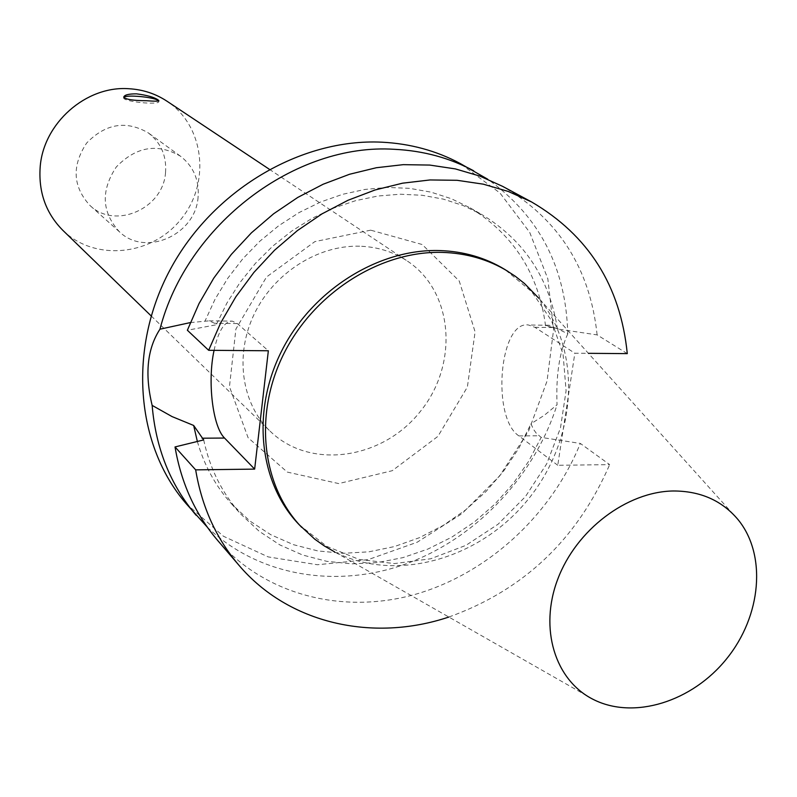 <?xml version="1.0" encoding="UTF-8"?>
<svg xmlns="http://www.w3.org/2000/svg" width="797" height="797" viewBox="0 0 797 797"><rect width="100%" height="100%" fill="white"/><g stroke="black" fill="none" stroke-linecap="round" stroke-linejoin="round"><path stroke-width="0.6" stroke-dasharray="3.98 2.99" d="M123.804 97.483L123.674 97.862C122.997 101.727 159.978 105.453 158.832 101.408L158.673 101.01M198.074 197.238C195.683 234.796 145.592 257.212 119.49 231.857C101.677 212.311 100.621 190.662 116.332 166.922C136.187 146.518 157.567 142.942 180.461 156.192C193.502 166.394 199.38 180.072 198.074 197.238M165.537 172.491C166.712 155.973 160.994 142.802 148.381 132.95C126.275 120.128 105.702 123.485 86.664 143.022C71.63 165.776 72.726 186.588 89.961 205.467C115.186 229.964 163.385 208.615 165.537 172.491M190.344 322.586L209.193 320.832L214.592 323.273L216.256 324.777L187.365 330.247M214.064 350.341C218.328 330.954 224.435 321.211 232.355 321.141L237.327 323.562L268.35 350.77M186.119 503.614L223.409 536.232L268.181 556.904L317.435 564.744L368.094 559.653L417.16 542.239L461.871 513.726L499.749 475.849L528.7 430.788L547.051 381.036L553.626 329.38L547.828 278.801L529.696 232.345L499.968 192.994L460.168 163.495M627.279 353.629L597.122 334.899L557.442 328.992L549.193 325.266L545.537 325.714L557.322 328.523L567.773 333.873C566.049 267.802 539.37 216.246 487.724 179.215M567.773 333.883C559.414 352.085 555.848 375.716 557.053 404.776L544.321 415.287L530.981 423.775L533.323 429.065L536.291 433.269L541.193 437.404L580.326 443.431L609.665 464.631L557.761 465.289L574.846 353.21L588.385 353.32M207.34 527.206C258.507 576.261 336.613 589.053 406.37 563.738C476.138 538.105 534.239 476.626 557.053 404.776M545.537 325.714C538.642 273.769 513.527 234.497 470.2 207.878L451.281 198.692L430.988 192.137L409.628 188.351L387.531 187.425L365.066 189.417L342.571 194.319L320.444 202.079L299.044 212.59L278.741 225.7L259.882 241.182L242.796 258.806L227.773 278.253L215.07 299.204L204.889 321.301M557.442 328.992C549.551 278.701 524.486 240.644 482.265 214.821L463.495 205.686L443.371 199.13L422.191 195.275L400.273 194.219L377.957 196.022L355.582 200.675L333.525 208.137L312.135 218.298L291.772 231.03L272.763 246.124L255.438 263.339L240.086 282.397L226.956 302.99L216.256 324.777M597.122 334.899C590.109 268.579 558.617 219.065 502.628 186.368M557.761 465.289L518.927 435.929C491.201 417.787 499.37 320.135 528.501 324.997L534.907 327.318L574.846 353.21M448.841 617.037C523.589 590.188 577.197 539.38 609.665 464.631M299.224 524.775L326.66 546.284L359.058 559.414L394.435 563.589L430.729 558.767L465.906 545.367L498.065 524.227L525.472 496.571L546.662 463.914L560.47 427.999L566.089 390.779L563.081 354.286L551.474 320.613L531.748 291.742L504.899 269.506M62.843 230.333C94.933 261.834 152.117 255.777 181.098 219.105C210.767 182.981 204.52 125.816 166.922 101.169M359.646 246.203C317.883 244.978 273.819 273.132 254.193 314.157C234.477 355.153 241.531 403.631 270.083 431.137C309.834 470.091 382.181 459.67 420.139 411.7C458.933 364.418 453.722 291.513 407.207 260.958C393.17 251.713 377.31 246.791 359.646 246.203M370.685 230.164L314.885 241.601L266.497 277.017L235.892 329.081L229.466 386.675L248.096 437.722L287.289 472.093L338.715 483.58L392.254 470.698L437.912 436.367L467.371 387.083L475.102 331.871L459.251 281.022L422.211 244.52L370.685 230.164M197.347 441.468C204.271 465.508 215.688 486.339 231.618 503.983L249.939 521.039L270.761 534.697L293.585 544.72L317.903 550.946L343.178 553.317L368.881 551.823L394.475 546.563L419.441 537.676L443.301 525.382L465.587 509.931L485.861 491.669L503.744 470.937L518.887 448.163L530.981 423.775M203.683 439.924C209.93 468.845 222.353 493.642 240.973 514.294L259.184 531.28L279.857 544.919L302.531 554.981L326.69 561.317L351.826 563.858L377.399 562.602L402.923 557.631L427.889 549.073L451.809 537.138L474.235 522.085L494.758 504.222L512.969 483.879L528.55 461.473L541.193 437.404M217.501 540.246C264.963 595.19 342.74 614.766 415.147 594.393C487.615 573.691 551.175 515.251 580.326 443.431M593.088 699.338L334.501 551.803C395.92 583.384 480.352 559.086 528.461 498.992C576.958 439.197 582.737 351.527 538.812 298.237L737.972 519.524M237.327 323.562L214.592 323.273M534.907 327.318L555.21 327.577M518.927 435.929L539.021 435.79M158.832 101.408L158.892 100.82M123.674 97.862L123.744 97.174M180.461 156.192L148.381 132.95M119.49 231.857L89.961 205.467M209.193 320.832L232.355 321.141M470.2 207.878L482.265 214.821M549.193 325.266L528.501 324.997M151.161 315.911L270.083 431.137M269.326 169.263L407.207 260.958M231.618 503.983L240.973 514.294"/><path stroke-width="1.2" d="M146.568 100.721C133.408 100.651 125.796 99.466 123.744 97.174C124.272 94.953 128.526 93.837 136.496 93.847C146.867 95.162 154.07 97.184 158.115 99.914L158.902 100.711C158.573 101.339 154.459 101.339 146.568 100.721M158.673 101.01L158.065 100.462C153.542 96.915 125.159 94.435 123.804 97.483M214.064 350.341C207.33 381.225 212.61 426.644 224.545 438.051L254.651 469.114L195.663 469.861L175.021 446.938L203.683 439.924L193.661 425.459L172.022 416.572L152.147 405.394C144.616 374.142 147.226 348.737 159.968 329.191L190.344 322.586M588.385 353.32L627.279 353.629C620.445 285.824 588.525 235.254 531.509 201.92L502.628 186.368L479.794 176.067L455.366 168.904L429.722 165.069L403.242 164.66L376.363 167.729L349.524 174.274L323.164 184.227L297.739 197.447L273.68 213.735L251.414 232.834L231.329 254.412L213.775 278.123L199.041 303.547L187.365 330.247L208.655 350.301L268.35 350.77L254.651 469.114M487.724 179.215L460.168 163.495C436.348 150.713 410.226 143.619 381.793 142.185C300.489 138.22 212.41 190.353 170.04 269.844C127.53 349.305 135.749 445.294 186.119 503.614L207.34 527.206M473.697 170.787C449.657 157.886 423.267 150.733 394.525 149.318C295.318 142.663 186.916 224.455 159.968 329.191M152.147 405.394C155.754 448.332 170.409 484.965 196.122 515.29M531.509 201.92L508.217 191.429L483.301 184.167L457.109 180.301L430.051 179.953L402.555 183.18L375.088 189.965L348.09 200.236L322.028 213.855L297.361 230.622L274.517 250.258L253.884 272.444L235.842 296.803L220.679 322.905L208.655 350.301M195.663 469.861C201.86 506.862 216.256 538.623 238.841 565.143C288.514 623.772 372.857 642.512 448.841 617.037M538.812 298.237L524.526 283.543L515.31 276.27L504.899 269.506C485.443 257.65 463.625 251.334 439.456 250.547C378.216 248.744 312.324 290.088 281.73 350.829C250.995 411.531 259.204 483.361 299.224 524.775L314.775 539.18L324.339 545.955L334.501 551.803M673.425 490.982C626.841 491.55 576.271 529.816 557.751 579.2C538.951 628.544 554.971 680.2 593.088 699.338C633.745 720.159 692.264 701.719 726.695 658.711C761.394 615.912 766.963 554.812 737.972 519.524C721.943 500.526 700.433 491.012 673.425 490.982M269.326 169.263L166.922 101.169C155.574 93.697 142.942 89.553 129.014 88.736C85.996 85.428 42.948 123.485 40.129 167.679C38.545 192.585 46.116 213.476 62.843 230.333L151.161 315.911M193.661 425.459L197.347 441.468M175.021 446.938C181.178 483.112 195.335 514.214 217.501 540.246L238.841 565.143M507.948 271.378C488.451 259.503 466.584 253.177 442.365 252.39C380.986 250.597 314.925 292.081 284.22 352.981C253.396 413.852 261.605 485.871 301.704 527.355M224.545 438.051L202.069 438.211"/></g></svg>
